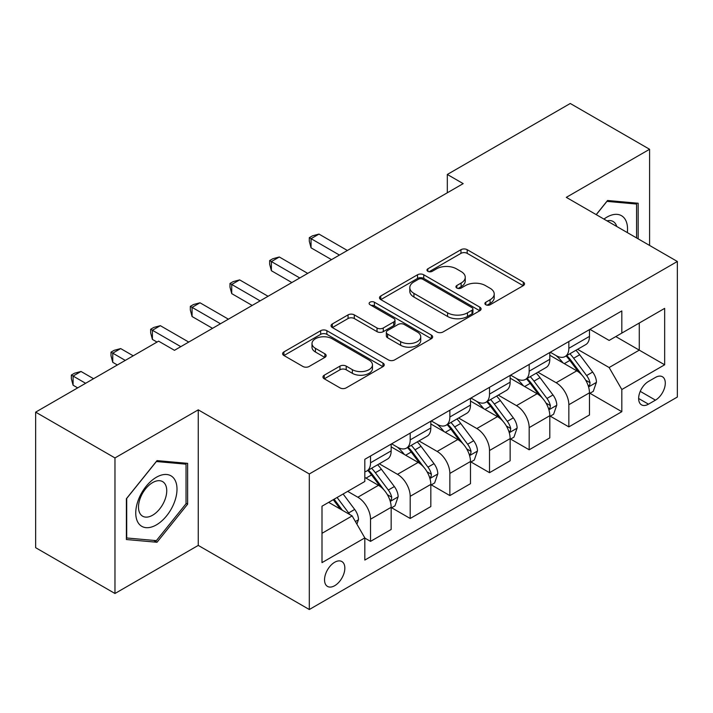 <?xml version="1.0" encoding="UTF-8"?>
<svg xmlns="http://www.w3.org/2000/svg" width="713" height="713" viewBox="0 0 713 713"><rect width="100%" height="100%" fill="white"/><g stroke="black" fill="none" stroke-linecap="round" stroke-linejoin="round"><path stroke-width="1.07" d="M485.803 304.754A3.084 1.782 0 0 0 490.161 304.754L523.253 285.655A4.403 2.54 0 0 0 524.545 283.854A4.403 2.54 0 0 0 523.253 282.054L467.193 249.693A4.403 2.54 0 0 0 460.963 249.693L427.871 268.801A3.084 1.782 0 0 0 426.971 270.058A3.084 1.782 0 0 0 427.871 271.314A3.084 1.782 0 0 0 432.238 271.314L436.516 268.846A14.091 8.137 0 0 1 456.454 268.846L461.124 271.537A14.091 8.137 0 0 1 465.25 277.295A14.091 8.137 0 0 1 461.124 283.043L456.837 285.521A3.084 1.782 0 0 0 455.937 286.778A3.084 1.782 0 0 0 456.837 288.034A3.084 1.782 0 0 0 461.195 288.034L465.482 285.565A14.091 8.137 0 0 1 485.41 285.565L490.081 288.257A14.091 8.137 0 0 1 494.216 294.014A14.091 8.137 0 0 1 490.081 299.772L485.803 302.241A3.084 1.782 0 0 0 484.902 303.497A3.084 1.782 0 0 0 485.803 304.754L485.803 302.241M334.691 585.703A14.358 8.289 120 0 0 344.067 573.056A14.358 8.289 120 0 0 341.866 561.55A14.358 8.289 120 0 0 334.691 562.254A14.358 8.289 120 0 0 325.306 574.91A14.358 8.289 120 0 0 327.508 586.416A14.358 8.289 120 0 0 334.691 585.703M324.246 375.198A4.403 2.54 0 0 0 322.953 376.99A4.403 2.54 0 0 0 324.246 378.79L339.976 387.872A4.403 2.54 0 0 0 346.206 387.872L382.952 366.651A4.403 2.54 0 0 0 384.245 364.86A4.403 2.54 0 0 0 382.952 363.06L326.893 330.698A4.403 2.54 0 0 0 320.663 330.698L283.917 351.91A4.403 2.54 0 0 0 282.624 353.71A4.403 2.54 0 0 0 283.917 355.511L302.909 366.473A4.403 2.54 0 0 0 309.139 366.473L324.87 357.391A4.403 2.54 0 0 0 326.162 355.6A4.403 2.54 0 0 0 324.87 353.8L315.449 348.363A11.782 6.8 0 0 1 312 343.55A11.782 6.8 0 0 1 319.272 337.267A11.782 6.8 0 0 1 332.106 338.737L369.013 360.047A11.782 6.8 0 0 1 372.462 364.86A11.782 6.8 0 0 1 365.19 371.143A11.782 6.8 0 0 1 352.356 369.664L346.206 366.117A4.403 2.54 0 0 0 339.976 366.117L324.246 375.198L324.246 378.79M198.259 409.85L114.971 457.933L35.65 412.141L35.65 547.691L114.971 593.492L198.259 545.409L309.308 609.517L309.308 473.967L198.259 409.85L198.259 545.409M649.588 245.45L649.588 149.275L566.3 197.358L677.35 261.475L309.308 473.967M649.588 149.275L570.266 103.483L447.318 174.462L447.318 192.777M35.65 412.141L158.598 341.162L174.462 350.315L463.183 183.624L447.318 174.462M436.828 331.955A4.403 2.54 0 0 0 443.058 331.955L479.804 310.734A4.403 2.54 0 0 0 481.097 308.934A4.403 2.54 0 0 0 479.804 307.143L423.745 274.772A4.403 2.54 0 0 0 417.524 274.772L380.769 295.993A4.403 2.54 0 0 0 379.485 297.793A4.403 2.54 0 0 0 380.769 299.585L436.828 331.955M371.259 305.422A3.084 1.782 0 0 1 374.387 305.859L374.387 302.196L431.383 335.101A4.403 2.54 0 0 1 432.666 336.901A4.403 2.54 0 0 1 431.383 338.693L394.628 359.913A4.403 2.54 0 0 1 388.398 359.913L332.347 327.552L332.347 323.952A4.403 2.54 0 0 0 331.055 325.752A4.403 2.54 0 0 0 332.347 327.552M332.347 323.952L348.069 314.87A4.403 2.54 0 0 1 354.299 314.87L377.034 327.998A4.403 2.54 0 0 0 383.264 327.998L393.692 321.973A4.403 2.54 0 0 0 394.984 320.173A4.403 2.54 0 0 0 393.692 318.381L370.029 304.709A3.084 1.782 0 0 1 369.12 303.453A3.084 1.782 0 0 1 371.027 301.813A3.084 1.782 0 0 1 374.387 302.196M655.461 377.427L648.474 381.455A13.912 8.03 120 0 0 639.392 393.719A13.912 8.03 120 0 0 641.522 404.859A13.912 8.03 120 0 0 648.474 404.173L655.461 400.145A13.912 8.03 120 0 0 664.543 387.89A13.912 8.03 120 0 0 662.413 376.74A13.912 8.03 120 0 0 655.461 377.427M309.308 609.517L677.35 397.034L677.35 261.475M589.936 329.344L609.134 340.422L621.825 333.096L621.825 310.93L364.824 459.306L364.824 481.471L322 506.203L322 562.628L364.824 537.896L364.824 560.062L621.825 411.686L621.825 389.521L609.134 367.534L577.583 349.325M621.825 333.096L664.659 308.373L664.659 364.789L621.825 389.521M114.971 457.933L114.971 593.492M615.8 336.581L639.276 350.136L639.276 323.025L664.659 308.373M609.134 367.534L639.276 350.136L664.659 364.789M322 533.315L352.142 515.909L328.657 502.353M364.824 538.074L370.537 541.372L370.537 519.207A17.95 10.365 -120 0 0 357.846 497.228L347.694 491.364M370.537 541.372L391.161 529.465L391.161 507.3A17.95 10.365 -120 0 0 378.469 485.321L364.824 477.443M391.642 507.763L410.198 518.476L410.198 496.31A17.95 10.365 -120 0 0 397.506 474.332L379.289 463.806M410.198 518.476L430.821 506.569L430.821 484.403A17.95 10.365 -120 0 0 418.13 462.425L391.161 446.855M431.303 484.867L449.858 495.58L449.858 473.414A17.95 10.365 -120 0 0 437.167 451.436L418.95 440.91M449.858 495.58L470.482 483.672L470.482 461.507A17.95 10.365 -120 0 0 457.791 439.529L430.821 423.959M470.963 461.971L489.519 472.683L489.519 450.518A17.95 10.365 -120 0 0 476.828 428.54L458.611 418.014M489.519 472.683L510.143 460.776L510.143 438.611A17.95 10.365 -120 0 0 497.451 416.633L470.482 401.062M510.615 439.065L529.18 449.787L529.18 427.622A17.95 10.365 -120 0 0 516.488 405.635L498.262 395.118M529.18 449.787L549.803 437.88L549.803 415.715A17.95 10.365 -120 0 0 537.112 393.728L510.143 378.157M550.276 416.169L568.84 426.891L568.84 404.726A17.95 10.365 -120 0 0 556.149 382.738L537.923 372.222M568.84 426.891L589.464 414.984L589.464 392.818A17.95 10.365 -120 0 0 576.772 370.831L549.803 355.261M550.276 352.24L556.149 355.627A17.95 10.365 -120 0 0 565.124 356.518A17.95 10.365 -120 0 0 568.84 348.3L568.84 341.527M510.615 375.136L516.488 378.523A17.95 10.365 -120 0 0 525.463 379.414A17.95 10.365 -120 0 0 529.18 371.197L529.18 364.423M470.954 398.032L476.828 401.428A17.95 10.365 -120 0 0 485.803 402.31A17.95 10.365 -120 0 0 489.519 394.093L489.519 387.319M431.303 420.937L437.167 424.324A17.95 10.365 -120 0 0 446.142 425.215A17.95 10.365 -120 0 0 449.858 416.998L449.858 410.216M391.642 443.834L397.506 447.22A17.95 10.365 -120 0 0 406.481 448.112A17.95 10.365 -120 0 0 410.198 439.894L410.198 433.112M589.936 393.273L621.825 411.686M565.124 356.518L585.747 344.611A17.95 10.365 -120 0 0 589.464 336.393L589.464 329.62M525.463 379.414L546.087 367.507A17.95 10.365 -120 0 0 549.803 359.29L549.803 352.516M485.803 402.31L506.426 390.403A17.95 10.365 -120 0 0 510.143 382.195L510.143 375.412M446.142 425.215L466.765 413.308A17.95 10.365 -120 0 0 470.482 405.091L470.482 398.309M406.481 448.112L427.105 436.204A17.95 10.365 -120 0 0 430.821 427.987L430.821 421.205M364.824 471.73A17.95 10.365 -120 0 0 366.821 471.008L387.444 459.101A17.95 10.365 -120 0 0 391.161 450.883L391.161 444.101M366.821 471.008A17.95 10.365 -120 0 0 370.537 462.79L370.537 456.008M352.142 515.909L364.824 537.896M638.162 238.855L638.162 203.241L607.547 200.505L596.202 214.622M126.388 539.527L157.012 542.263L187.626 504.18L187.626 463.352L157.012 460.616L126.388 498.708L126.388 539.527M186.04 503.262L187.626 504.18M153.776 540.401L157.012 542.263M487.032 305.191L490.081 303.435A14.091 8.137 0 0 0 494.216 297.678L494.216 294.014M465.25 277.295L465.25 280.958A14.091 8.137 0 0 1 461.124 286.706L458.067 288.471M523.19 285.69L467.193 253.356A4.403 2.54 0 0 0 460.963 253.356L429.11 271.751M479.751 310.77L423.745 278.435A4.403 2.54 0 0 0 417.524 278.435L380.831 299.62M472.024 310.2A3.084 1.782 0 0 0 472.924 308.934A3.084 1.782 0 0 0 472.024 307.677L422.818 279.273A3.084 1.782 0 0 0 418.451 279.273L413.941 281.876A14.091 8.137 0 0 0 409.815 287.633A14.091 8.137 0 0 0 413.941 293.382L447.577 312.802A14.091 8.137 0 0 0 467.505 312.802L472.024 310.2L472.024 313.863A3.084 1.782 0 0 0 472.924 312.606L472.924 308.934M409.815 287.633L409.815 291.296A14.091 8.137 0 0 0 413.941 297.045L413.941 293.382M472.024 313.863L467.505 316.465A14.091 8.137 0 0 1 447.577 316.465L413.941 297.045M332.401 327.579L348.069 318.533L348.069 314.87M394.984 320.173L394.984 323.836A4.403 2.54 0 0 1 393.692 325.636L383.264 331.661A4.403 2.54 0 0 1 377.034 331.661L354.299 318.533A4.403 2.54 0 0 0 348.069 318.533M374.387 305.859L431.32 338.728M400.626 341.616A11.782 6.8 0 0 0 413.469 343.096A11.782 6.8 0 0 0 420.741 336.812A11.782 6.8 0 0 0 417.283 332L404.28 324.495A4.403 2.54 0 0 0 398.059 324.495L387.622 330.511A4.403 2.54 0 0 0 386.33 332.311A4.403 2.54 0 0 0 387.622 334.112L400.626 341.616L400.626 345.279A11.782 6.8 0 0 0 413.469 346.759A11.782 6.8 0 0 0 420.741 340.475L420.741 336.812M386.33 332.311L386.33 335.975A4.403 2.54 0 0 0 387.622 337.775L387.622 334.112M400.626 345.279L387.622 337.775M372.462 364.86L372.462 368.523A11.782 6.8 0 0 1 365.19 374.806A11.782 6.8 0 0 1 352.356 373.327L346.206 369.78A4.403 2.54 0 0 0 339.976 369.78L324.308 378.826M312 343.55L312 347.213A11.782 6.8 0 0 0 315.449 352.026L315.449 348.363M324.807 357.427L315.449 352.026M382.89 366.687L326.893 334.361A4.403 2.54 0 0 0 320.663 334.361L283.97 355.537M589.464 393.549L593.269 391.348L596.442 382.195A11.889 6.863 -120 0 0 592.646 372.061L579.687 354.762A34.322 19.821 -120 0 0 575.935 350.27M563.047 362.908A34.322 19.821 -120 0 0 556.015 355.555M588.377 386.268L589.767 384.77L590.025 382.694A11.889 6.863 -120 0 0 586.621 375.546L573.653 358.238A34.322 19.821 -120 0 0 569.91 353.755M566.719 355.6A28.493 16.452 60 0 1 571.389 360.921L582.361 375.564M347.374 250.486L318.978 234.087L311.046 238.668L311.046 247.83L331.509 259.639M566.104 355.956A34.322 19.821 60 0 1 569.847 360.439L578.466 371.945M311.046 247.83L309.308 241.324L309.308 237.661L339.441 255.067M309.308 237.661L312.481 235.834L318.978 234.087M549.803 416.445L553.609 414.244L556.782 405.091A11.889 6.863 -120 0 0 552.985 394.966L540.026 377.658A34.322 19.821 -120 0 0 536.274 373.175M523.387 385.804A34.322 19.821 -120 0 0 516.355 378.451M548.716 409.164L550.106 407.667L550.365 405.599A11.889 6.863 -120 0 0 546.96 398.442L533.992 381.134A34.322 19.821 -120 0 0 530.249 376.651M527.059 378.496A28.493 16.452 60 0 1 531.729 383.817L542.7 398.46M307.713 273.382L279.318 256.992L271.386 261.564L271.386 270.726L291.849 282.544M526.444 378.853A34.322 19.821 60 0 1 530.187 383.336L538.805 394.842M271.386 270.726L269.648 264.22L269.648 260.557L299.781 277.963M269.648 260.557L272.821 258.73L279.318 256.992M510.143 439.342L513.948 437.149L517.121 427.987A11.889 6.863 -120 0 0 513.324 417.863L500.366 400.554A34.322 19.821 -120 0 0 496.622 396.071M483.726 408.701A34.322 19.821 -120 0 0 476.694 401.348M509.064 432.06L510.446 430.572L510.704 428.495A11.889 6.863 -120 0 0 507.3 421.338L494.332 404.039A34.322 19.821 -120 0 0 490.589 399.547M487.398 401.392A28.493 16.452 60 0 1 492.077 406.713L503.039 421.356M268.052 296.278L239.657 279.888L231.725 284.469L231.725 293.622L252.188 305.44M486.783 401.749A34.322 19.821 60 0 1 490.526 406.232L499.145 417.738M231.725 293.622L229.987 287.125L229.987 283.453L260.12 300.859M229.987 283.453L233.16 281.626L239.657 279.888M470.482 462.238L474.288 460.045L477.46 450.883A11.889 6.863 -120 0 0 473.664 440.759L460.705 423.451A34.322 19.821 -120 0 0 456.962 418.968M444.065 431.606A34.322 19.821 -120 0 0 437.033 424.244M469.404 454.956L470.785 453.468L471.043 451.391A11.889 6.863 -120 0 0 467.639 444.235L454.671 426.935A34.322 19.821 -120 0 0 450.928 422.444M447.737 424.288A28.493 16.452 60 0 1 452.416 429.609L463.388 444.252M228.401 319.174L200.005 302.784L192.073 307.365L192.073 316.519L212.536 328.337M447.122 424.645A34.322 19.821 60 0 1 450.866 429.128L459.484 440.634M192.073 316.519L190.326 310.021L190.326 306.358L220.469 323.755M190.326 306.358L193.499 304.522L200.005 302.784M430.821 485.143L434.627 482.942L437.8 473.78A11.889 6.863 -120 0 0 434.003 463.655L421.044 446.347A34.322 19.821 -120 0 0 417.301 441.864M404.405 454.502A34.322 19.821 -120 0 0 397.382 447.14M429.743 477.853L431.124 476.364L431.383 474.288A11.889 6.863 -120 0 0 427.978 467.14L415.011 449.832A34.322 19.821 -120 0 0 411.267 445.349M408.077 447.185A28.493 16.452 60 0 1 412.756 452.505L423.727 467.149M188.74 342.071L160.345 325.681L152.413 330.262L152.413 339.415L157.012 342.071M407.462 447.541A34.322 19.821 60 0 1 411.205 452.033L419.823 463.53M152.413 339.415L150.666 332.918L150.666 329.254L180.808 346.652M150.666 329.254L153.839 327.419L160.345 325.681M627.324 232.59A29.162 16.836 120 0 0 624.775 218.739A29.162 16.836 120 0 0 603.956 219.096M616.736 226.476A19.964 11.524 120 0 0 615.39 223.579A19.964 11.524 120 0 0 613.144 221.502A19.964 11.524 120 0 0 607.03 220.878M606.852 201.369L636.575 204.052L636.575 237.937M634.615 202.92L636.575 204.052M596.264 214.658L606.915 201.405M156.379 477.264A29.162 16.836 120 0 0 135.755 512.986A29.162 16.836 120 0 0 156.379 524.893A29.162 16.836 120 0 0 177.002 489.171A29.162 16.836 120 0 0 156.379 477.264M152.618 482.603A19.964 11.524 120 0 0 139.579 500.196A19.964 11.524 120 0 0 142.636 516.203A19.964 11.524 120 0 0 152.618 515.214A19.964 11.524 120 0 0 165.666 497.612A19.964 11.524 120 0 0 162.6 481.614A19.964 11.524 120 0 0 152.618 482.603M186.04 503.726L156.379 540.632L126.709 537.976L126.709 498.423L156.379 461.525L186.04 464.172L186.04 503.726M184.079 463.031L186.04 464.172M391.161 508.039L394.966 505.838L398.139 496.676A11.889 6.863 -120 0 0 394.351 486.551L381.384 469.252A34.322 19.821 -120 0 0 377.64 464.76M390.082 500.758L391.464 499.26L391.722 497.184A11.889 6.863 -120 0 0 388.318 490.036L375.359 472.728A34.322 19.821 -120 0 0 371.607 468.245M368.416 470.09A28.493 16.452 60 0 1 373.095 475.402L384.066 490.045M133.215 355.814L120.684 348.577L112.752 353.158L112.752 362.32L117.351 364.976M367.801 470.437A34.322 19.821 60 0 1 371.544 474.929L380.163 486.435M112.752 362.32L111.005 355.814L111.005 352.151L125.283 360.395M111.005 352.151L114.178 350.315L120.684 348.577M356.901 524.153L358.479 519.572A11.889 6.863 -120 0 0 354.691 509.447L343.122 494.011M93.555 378.71L81.024 371.473L73.091 376.054L73.091 385.216L77.69 387.872M349.744 514.528A11.889 6.863 -120 0 0 348.657 512.932L337.089 497.487M334.112 499.207L342.427 510.303M333.283 499.688L340.333 509.1M73.091 385.216L71.345 378.71L71.345 375.047L85.622 383.291M71.345 375.047L74.517 373.22L81.024 371.473M357.846 497.228L378.469 485.321M397.506 474.332L418.13 462.425M437.167 451.436L457.791 439.529M476.828 428.54L497.451 416.633M516.488 405.635L537.112 393.728M556.149 382.738L576.772 370.831M568.84 348.3L589.464 336.393M568.84 404.726L589.464 392.818M529.18 427.622L549.803 415.715M529.18 371.197L549.803 359.29M489.519 450.518L510.143 438.611M489.519 394.093L510.143 382.195M449.858 473.414L470.482 461.507M449.858 416.998L470.482 405.091M410.198 496.31L430.821 484.403M410.198 439.894L430.821 427.987M370.537 519.207L391.161 507.3M370.537 462.79L391.161 450.883M640.247 391.357L655.461 400.145M638.643 398.496L648.474 404.173M490.081 303.435L490.081 299.772M456.837 288.034L456.837 285.521M461.124 286.706L461.124 283.043M427.871 271.314L427.871 268.801M460.963 253.356L460.963 249.693M467.193 253.356L467.193 249.693M523.253 285.655L523.253 282.054M380.769 299.585L380.769 295.993M417.524 278.435L417.524 274.772M423.745 278.435L423.745 274.772M479.804 310.734L479.804 307.143M447.577 316.465L447.577 312.802M467.505 316.465L467.505 312.802M354.299 318.533L354.299 314.87M377.034 331.661L377.034 327.998M383.264 331.661L383.264 327.998M393.692 325.636L393.692 321.973M431.383 338.693L431.383 335.101M339.976 369.78L339.976 366.117M346.206 369.78L346.206 366.117M352.356 373.327L352.356 369.664M324.87 357.391L324.87 353.8M283.917 355.511L283.917 351.91M320.663 334.361L320.663 330.698M326.893 334.361L326.893 330.698M382.952 366.651L382.952 363.06M588.573 386.918L596.362 382.418M573.653 358.238L579.687 354.762M564.304 363.639L569.847 360.439M586.621 375.546L592.646 372.061M585.676 380.189L590.025 382.694M548.912 409.815L556.701 405.314M533.992 381.134L540.026 377.658M524.643 386.535L530.187 383.336M546.96 398.442L552.985 394.966M546.015 403.086L550.365 405.599M509.251 432.711L517.041 428.219M494.332 404.039L500.366 400.554M484.983 409.431L490.526 406.232M507.3 421.338L513.324 417.863M506.355 425.982L510.704 428.495M469.591 455.607L477.38 451.115M454.671 426.935L460.705 423.451M445.331 432.328L450.866 429.128M467.639 444.235L473.664 440.759M466.694 448.878L471.043 451.391M429.939 478.503L437.72 474.011M415.011 449.832L421.044 446.347M405.67 455.224L411.205 452.033M427.978 467.14L434.003 463.655M427.034 471.783L431.383 474.288M390.278 501.408L398.068 496.908M375.359 472.728L381.384 469.252M366.01 478.129L371.544 474.929M388.318 490.036L394.351 486.551M387.373 494.679L391.722 497.184M355.386 521.542L358.407 519.804M348.657 512.932L354.691 509.447"/></g></svg>
